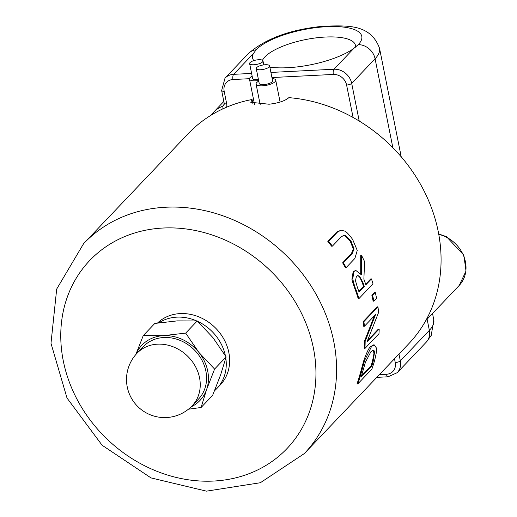 <?xml version="1.0" encoding="UTF-8"?>
<svg xmlns="http://www.w3.org/2000/svg" width="517" height="517" viewBox="0 0 517 517"><rect width="100%" height="100%" fill="white"/><g stroke="black" fill="none" stroke-linecap="round" stroke-linejoin="round"><path stroke-width="0.78" d="M252.147 76.135A10.017 3.231 -11.3 0 0 250.092 77.582A10.017 3.231 -11.3 0 0 249.465 79.082A10.017 3.231 -11.3 0 0 258.629 80.516M258.752 81.143A10.017 3.231 -11.3 0 0 256.077 84.097A10.017 3.231 -11.3 0 0 264.426 85.641A10.017 3.231 -11.3 0 0 275.096 81.667A10.017 3.231 -11.3 0 0 275.723 80.167A10.017 3.231 -11.3 0 0 272.116 78.474M354.901 258.416L357.247 250.415L352.594 239.365C348.523 233.846 345.802 231.073 344.425 231.054L341.13 230.149L337.439 232.107L328.663 241.329A153.103 131.777 43.6 0 1 332.392 246.137L341.207 236.864L343.895 235.319L345.149 235.481L351.004 241.038L354.093 249.007L352.18 253.556L343.404 262.785A153.103 131.777 43.6 0 1 346.125 267.644L354.901 258.416M328.663 241.329L327.81 241.374A152.302 131.085 -136.4 0 1 331.552 246.182L332.392 246.137M346.125 267.644L345.35 267.683A152.302 131.085 -136.4 0 0 342.622 262.823L351.392 253.601L353.305 249.052L350.196 241.084L344.322 235.526L343.495 235.371M327.81 241.374L336.586 232.146L341.13 230.149M342.622 262.823L343.404 262.785M367.057 341.756L378.586 312.41A153.103 131.777 -136.4 0 0 377.946 306.833L363.89 321.619A153.103 131.777 43.6 0 1 364.433 326.253L375.562 314.549L365.157 341.356A153.103 131.777 43.6 0 1 364.931 348.458L378.987 333.678A153.103 131.777 -136.4 0 0 379.181 329.006L367.057 341.756M363.89 321.619L363.154 321.658A152.302 131.085 -136.4 0 1 363.697 326.292L364.433 326.253M363.154 321.658L377.21 306.872L377.946 306.833M367.639 340.393L378.425 329.045L379.181 329.006M365.157 341.356L364.407 341.394A152.302 131.085 -136.4 0 1 364.168 348.497L364.931 348.458M364.407 341.394L374.25 316.184M365.396 362.301L370.889 351.76L373.216 350.19L374.082 350.688L374.528 352.323L373.074 361.848A153.103 131.777 43.6 0 1 371.956 365.713L361.131 377.093A153.103 131.777 -136.4 0 0 362.249 373.229L365.396 362.301M374.651 360.304C376.408 353.176 376.996 349.085 376.434 348.031L374.192 344.858L371.542 346.5L364.627 360.394L360.569 375.18A153.103 131.777 43.6 0 1 357.822 383.879L371.885 369.093A153.103 131.777 -136.4 0 0 374.651 360.304M357.822 383.879L356.976 383.918A152.302 131.085 -136.4 0 0 359.748 375.219L363.845 360.433C366.837 352.025 369.144 347.392 370.773 346.539L373.52 344.891M361.499 375.878L371.122 365.752A152.302 131.085 -136.4 0 0 372.259 361.887C373.804 355.198 374.302 352.025 373.739 352.361L374.528 352.323M373.739 352.361L372.796 350.287M371.122 365.752L371.956 365.713M363.871 279.161L364.595 261.647A153.103 131.777 -136.4 0 0 361.486 255.32L361.422 274.818L355.922 270.514L353.932 271.528L352.756 278.928C354.106 284.608 355.114 287.988 355.786 289.081A153.103 131.777 43.6 0 1 358.94 298.606L373.003 283.82A153.103 131.777 -136.4 0 0 371.458 278.902L365.862 284.783A153.103 131.777 -136.4 0 0 363.871 279.161M356.381 276.459L357.874 275.626L359.47 276.227L362.798 282.12A153.103 131.777 43.6 0 1 364.298 286.424L359.011 291.989A153.103 131.777 -136.4 0 0 357.305 287.109L355.496 280.75L356.381 276.459M358.83 291.439L363.561 286.463L364.298 286.424M363.561 286.463A152.302 131.085 -136.4 0 0 362.055 282.153C359.916 277.319 358.804 275.361 358.72 276.265L359.47 276.227M358.72 276.265L357.557 275.684M358.94 298.606L358.203 298.639A152.302 131.085 -136.4 0 0 355.037 289.119C352.594 282.243 351.579 278.863 351.999 278.967L353.169 271.567L355.541 270.559M360.711 273.79L360.711 255.359L361.486 255.32M365.674 284.234L370.715 278.941L371.458 278.902M375.271 292.351L372.583 295.181A153.103 131.777 43.6 0 1 373.862 301.146L376.55 298.315A153.103 131.777 -136.4 0 0 375.271 292.351L374.534 292.389L371.846 295.22L372.583 295.181M373.862 301.146L373.125 301.185A152.302 131.085 -136.4 0 0 371.846 295.22M304.339 453.558L408.831 343.676A152.302 131.085 -136.4 0 0 425.22 193.268A152.302 131.085 -136.4 0 0 288.854 97.642C285.048 100.931 278.443 103.129 269.04 104.227L250.764 102.288L252.063 99.51A152.302 131.085 -136.4 0 0 188.098 133.774L83.605 243.662L56.689 289.055L50.989 343.301L67.016 398.051L102.108 445.227L150.99 477.902L206.47 491.15L260.361 482.729L304.339 453.558A152.302 131.085 -136.4 0 0 316.145 294.412A152.302 131.085 -136.4 0 0 165.724 207.233A152.302 131.085 -136.4 0 0 83.605 243.662M269.861 67.178A55.668 17.94 -11.3 0 0 353.706 48.508L358.294 44.611A55.642 17.933 -11.3 0 0 359.722 42.943A55.642 17.933 -11.3 0 0 324.631 26.806A55.642 17.933 -11.3 0 0 256.148 49.8L253.349 53.606A55.668 17.94 -11.3 0 0 253.782 60.618M262.513 60.289A47.654 15.355 168.7 0 1 311.066 38.588A47.654 15.355 168.7 0 1 355.431 45.283A47.654 15.355 168.7 0 1 355.45 47.189M262.571 61.917A6.811 2.197 -11.3 0 0 262.998 60.903A6.811 2.197 -11.3 0 0 255.889 60.082A6.811 2.197 -11.3 0 0 249.633 63.572A6.811 2.197 -11.3 0 0 255.314 64.625A6.811 2.197 -11.3 0 0 262.571 61.917M258.422 79.489A6.811 2.197 168.7 0 1 252.606 78.455L249.633 63.572M269.176 66.932A6.811 2.197 -11.3 0 0 269.609 65.911A6.811 2.197 -11.3 0 0 262.494 65.097A6.811 2.197 -11.3 0 0 256.245 68.587A6.811 2.197 -11.3 0 0 261.925 69.633A6.811 2.197 -11.3 0 0 269.176 66.932M269.609 65.911L272.582 80.794A6.811 2.197 168.7 0 1 272.155 81.815A6.811 2.197 168.7 0 1 264.898 84.517A6.811 2.197 168.7 0 1 259.217 83.463L256.245 68.587M252.063 99.51L252.981 104.072M158.874 322.828A44.087 37.948 43.6 0 1 196.66 320.928M197.688 321.393A44.087 37.948 43.6 0 1 225.367 355.625M225.813 358.139A44.087 37.948 43.6 0 1 216.927 388.454A44.087 37.948 43.6 0 1 214.555 390.703M157.523 323.022A44.087 37.948 43.6 0 1 215.162 327.662A44.087 37.948 43.6 0 1 220.3 384.906L216.927 388.454M185.674 333.11L198.877 352.407A40.08 34.497 -136.4 0 0 163.21 335.669L185.674 333.11L197.223 320.967L177.273 320.883L154.809 323.442L143.261 335.585L163.21 335.669A40.08 34.497 -136.4 0 0 135.861 354.52M135.79 354.604L143.261 335.585M214.587 369.06L206.58 389.598A40.08 34.497 -136.4 0 0 198.877 352.407L214.587 369.06L226.136 356.917L212.933 337.62L197.223 320.967M190.993 406.944A40.08 34.497 -136.4 0 0 206.58 389.598L201.087 407.493L188.414 409.212M201.087 407.493L212.636 395.343L220.643 374.812L226.136 356.917M136.999 353.273L143.325 346.623A38.077 32.771 43.6 0 1 179.38 340.108A38.077 32.771 43.6 0 1 205.811 370.825A38.077 32.771 43.6 0 1 198.509 399.092L192.182 405.748A38.077 32.771 -136.4 0 0 199.484 377.475A38.077 32.771 -136.4 0 0 173.053 346.765A38.077 32.771 -136.4 0 0 136.999 353.273A38.077 38.077 0 0 0 154.144 416.127A38.077 38.077 0 0 0 192.182 405.748M344.322 235.526L345.149 235.481M350.196 241.084L351.004 241.038M353.305 249.052L354.093 249.007M336.586 232.146L337.439 232.107M351.392 253.601L352.18 253.556M370.773 346.539L371.542 346.5M363.845 360.433L364.627 360.394M359.748 375.219L360.569 375.18M372.259 361.887L373.074 361.848M362.055 282.153L362.798 282.12M351.999 278.967L352.756 278.928M355.037 289.119L355.786 289.081M353.169 271.567L353.932 271.528M432.529 313.489L433.789 319.803A70.7 22.787 168.7 0 1 429.356 330.363A16.033 13.797 43.6 0 1 426.254 342.157L397.237 372.673A16.033 13.797 -136.4 0 0 400.339 360.879A4.007 1.292 168.7 0 1 395.253 362.546A12.027 10.346 43.6 0 1 386.445 374.269L379.4 374.625M359.218 121.043L351.689 83.366L375.083 58.764A16.033 13.797 -136.4 0 0 358.294 44.611M392.862 147.72L375.083 58.764A70.7 22.787 -11.3 0 0 379.517 48.21C370.405 23.769 347.379 25.63 324.191 26.167C291.155 29.21 265.887 38.342 248.393 53.561A16.033 13.797 43.6 0 1 256.148 49.8M353.706 48.508L334.001 69.233A4.007 1.577 87.1 0 0 333.336 74.435A12.027 10.346 43.6 0 1 346.603 85.034L353.085 117.475M346.603 85.034A4.007 1.292 168.7 0 0 351.689 83.366A16.033 13.797 -136.4 0 0 334.001 69.233L270.908 72.438M376.796 377.365L388.054 376.79A4.007 1.577 -92.9 0 1 386.445 374.269M394.49 358.753L395.253 362.546M427.12 319.176L429.356 330.363L400.339 360.879L398.969 354.042M438.784 234.382A32.06 27.595 43.6 0 1 463.697 256.031A32.06 27.595 43.6 0 1 459.232 285.41L466.011 271.07L463.839 255.165L446.436 236.657L438.707 233.949M226.601 107.206A8.014 6.902 -136.4 0 0 226.698 103.885L224.171 91.25A4.007 1.292 -11.3 0 1 221.651 90.559L224.171 103.193L223.648 105.539A4.007 3.451 43.6 0 1 222.536 106.282A32.06 27.595 -136.4 0 0 213.618 112.202L211.266 115.084M222.187 109.19A4.007 1.887 -111.1 0 1 222.536 106.282L224.165 104.57M224.171 103.193A4.007 1.292 -11.3 0 0 226.698 103.885M251.605 73.42L233.645 74.332A4.007 1.577 87.1 0 0 232.98 79.528L249.459 78.694M271.929 77.55L333.336 74.435M224.171 91.25A12.027 10.346 43.6 0 1 232.98 79.528M253.349 53.606L233.645 74.332A16.033 13.797 -136.4 0 0 224.998 78.164L221.651 90.559M163.075 228.029A136.268 117.288 43.6 0 1 309.315 412.269A136.268 117.288 43.6 0 1 92.666 423.274A136.268 117.288 43.6 0 1 163.075 228.029M260.219 104.822L256.077 84.097M374.192 344.858L373.423 344.897M355.916 270.514L355.16 270.553M433.789 319.803L431.243 335.391L426.254 342.157M388.054 376.79L397.237 372.673M425.801 320.559L459.232 285.41M213.618 112.202L223.829 101.468M248.393 53.561L224.998 78.164M263.793 64.877L262.998 60.903M280.098 102.056L275.723 80.167M254.532 104.447L249.465 79.082M379.517 48.21L401.218 156.813"/></g></svg>

